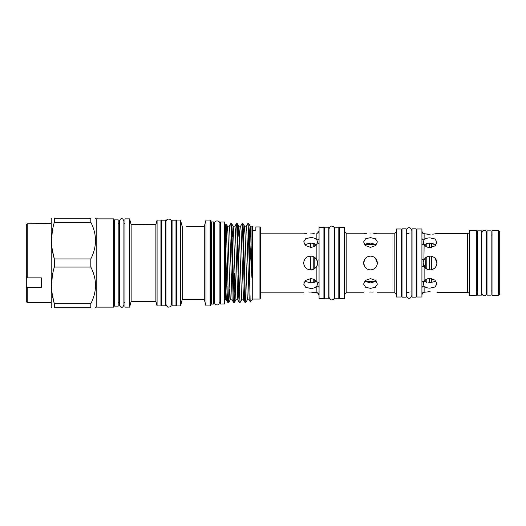 <?xml version="1.0" encoding="UTF-8"?>
<svg xmlns="http://www.w3.org/2000/svg" width="526" height="526" viewBox="0 0 526 526"><rect width="100%" height="100%" fill="white"/><g stroke="black" fill="none" stroke-linecap="round" stroke-linejoin="round"><path stroke-width="0.79" d="M491.074 230.855L491.074 295.145L486.997 295.145L486.997 230.855L491.074 230.855M477.279 263L477.279 230.855L481.356 230.855L481.356 295.145L477.279 295.145L477.279 263M26.3 286.795L26.3 301.654L27.24 302.595L27.24 287.36L26.3 286.795L26.3 277.478L27.24 277.853L27.24 223.787L51.232 223.405M314.791 257.53L314.791 268.47M312.832 269.522L313.226 269.378L313.226 256.622L312.234 256.3M312.326 269.68L310.59 269.897C313.47 269.779 315.561 268.438 316.862 265.873C317.697 263.96 317.697 262.04 316.862 260.127L317.494 262.993L317.316 264.532M319.058 259.916L316.862 260.127C315.561 257.569 313.47 256.221 310.59 256.103C306.395 256.51 304.1 258.812 303.693 263C304.1 267.195 306.395 269.49 310.59 269.897L310.274 256.109L307.513 256.826M432.727 269.371L431.333 269.785L431.333 256.215M431.333 247.509L431.333 243.124L435.969 244.846L434.89 245.944M429.453 247.588L429.453 243.084L426.783 243.485L424.186 244.846M429.453 269.871L429.453 256.129M426.783 269.062L426.783 256.938M423.18 263L425.218 267.898L425.218 258.102M338.816 263L338.816 227.199L334.74 227.199L334.74 298.801L338.816 298.801L338.816 263M344.615 263L344.615 227.357L339.599 227.357L339.599 298.643L344.615 298.643L344.615 263M370.488 237.627L365.609 238.771L363.591 241.934L365.616 245.668L370.488 247.384L375.367 245.668L377.392 241.934L375.373 238.771L370.488 237.627M366.615 233.761L363.591 233.209L346.812 233.209L346.812 292.791C345.477 292.923 344.747 293.653 344.615 294.987M370.488 234.017C361.592 233.136 361.592 233.136 370.488 234.017C379.391 233.136 379.391 233.136 370.488 234.017M396.367 294.987C396.236 293.653 395.499 292.923 394.171 292.791L394.171 233.209L377.392 233.209L373.151 233.892M377.293 264.17L377.392 263C376.978 258.805 374.683 256.504 370.488 256.103C366.3 256.51 363.999 258.812 363.591 263L364.998 267.169M370.488 256.103L369.015 256.261M366.247 257.562L365.195 258.575M365.175 258.601L363.591 263C363.999 267.195 366.3 269.49 370.488 269.897L371.31 269.851M368.601 269.634L370.488 269.897C374.676 269.496 376.978 267.195 377.392 263M364.702 281.252L370.488 282.929L376.281 281.252M370.488 278.616L365.609 280.332L363.591 284.066L365.616 287.235L370.488 288.373L375.367 287.235L377.392 284.066L375.373 280.332L370.488 278.616M369.147 292.015L370.488 291.983C361.592 292.864 361.592 292.864 370.488 291.983L373.112 292.101M367.667 243.367L370.488 243.071L376.077 244.577L364.906 244.577L367.345 243.446M376.281 244.754L370.488 243.071L364.702 244.754M373.105 269.384L375.36 267.885M401.226 263L401.226 228.988L396.367 228.988L396.367 297.012L401.226 297.012L401.226 263M402.009 263L402.009 228.83L406.085 228.83L406.085 297.17L402.009 297.17L402.009 263M416.125 228.83L416.125 297.17L412.042 297.17L412.042 228.83L416.125 228.83M421.924 263L421.924 228.988L416.908 228.988L416.908 297.012L421.924 297.012L421.924 263M428.256 234.28L424.12 233.728L430.077 234.34C438.98 233.445 438.98 233.445 430.077 234.34M469.593 294.672C469.462 293.344 468.732 292.607 467.397 292.482L467.397 233.518L436.974 233.518L432.74 234.215M430.077 237.857C427.48 237.864 425.495 238.528 424.12 239.843L423.18 242.157L424.12 244.761C425.488 246.549 427.474 247.496 430.077 247.614L434.956 245.892L436.974 242.157L434.956 238.995L430.077 237.857M436.455 265.637L436.974 263C436.567 258.805 434.266 256.504 430.077 256.103C427.474 256.195 425.488 257.332 424.12 259.522C422.871 261.843 422.871 264.157 424.12 266.478C425.488 268.668 427.474 269.812 430.077 269.897L430.886 269.851M425.186 258.135L423.871 259.995M435.969 244.846L429.453 243.084M423.923 259.883L424.12 244.761A2.196 1.361 0 0 1 421.924 243.4L421.924 238.114A2.196 1.723 0 0 0 424.12 239.843L424.12 233.728C422.871 233.459 422.871 233.459 424.12 233.728C422.871 233.459 422.871 233.459 424.12 233.728A2.196 2.183 0 0 1 421.924 231.545L422.385 232.88M428.092 282.791L429.315 282.909M422.385 293.12L421.924 294.455A2.196 2.183 180 0 1 424.12 292.272C422.871 292.541 422.871 292.541 424.12 292.272C422.871 292.541 422.871 292.541 424.12 292.272L430.077 291.66C438.98 292.555 438.98 292.555 430.077 291.66L428.302 291.713M421.924 266.735L424.12 266.478L424.12 281.239L423.18 283.843L424.12 286.157C425.488 287.472 427.474 288.13 430.077 288.143L434.956 287.005L436.974 283.843L434.956 280.108L430.077 278.385C427.48 278.504 425.495 279.451 424.12 281.239A2.196 1.361 180 0 0 421.924 282.6L421.924 287.886A2.196 1.723 180 0 1 424.12 286.157L424.12 292.272M426.783 279.115L426.783 282.515L424.186 281.154M429.453 278.412L429.453 282.916L435.969 281.154M476.339 263L476.339 230.664L469.593 230.664L469.593 295.336L476.339 295.336L476.339 263M498.444 230.664L499.7 231.92L499.7 294.08L498.444 295.336L498.444 230.664L492.014 230.664L492.014 295.336L498.444 295.336M328.783 263L328.783 227.199L324.706 227.199L324.706 298.801L328.783 298.801L328.783 263M314.791 246.102L314.791 243.788L313.226 243.328L310.274 243.071L304.824 244.728M310.59 237.568L305.711 238.712L303.693 241.875L305.711 245.616L310.59 247.325C313.476 247.167 315.567 246.063 316.862 244.005L317.494 241.875L316.862 239.941C315.567 238.383 313.476 237.588 310.59 237.568M307.013 257.096L305.159 258.739M304.455 259.844L303.929 261.198M310.59 243.071L310.274 247.319M304.824 281.272L310.59 282.929L310.274 278.681M310.59 278.675L305.711 280.391L303.693 284.125L305.711 287.288L310.59 288.432C313.476 288.412 315.567 287.617 316.862 286.059L317.494 284.125L316.862 281.995C315.567 279.937 313.476 278.833 310.59 278.675M309.242 292.094L310.59 292.061C301.687 292.943 301.687 292.943 310.59 292.061L312.536 292.127M306.711 233.675L303.693 233.13L260.567 233.13M310.59 233.939C301.687 233.057 301.687 233.057 310.59 233.939L314.324 233.695M319.058 263L319.058 298.643L323.917 298.643L323.917 227.357L319.058 227.357L319.058 266.084L316.862 265.873L316.862 281.995A2.196 1.394 180 0 1 319.058 283.389M96.238 307.125L113.642 307.125L113.642 218.875L96.238 218.875L96.238 307.125L95.344 307.802M95.37 218.198L96.238 218.875M52.311 249.929L54.323 258.937C50.7 246.779 50.7 234.557 54.323 222.261L54.323 218.198C50.7 218.198 50.7 218.198 54.323 218.198C50.7 218.198 50.7 218.198 54.323 218.198L90.807 218.198C97.047 218.198 97.047 218.198 90.807 218.198L90.807 222.261C97.047 234.451 97.047 246.674 90.807 258.937L90.807 267.063C97.047 279.253 97.047 291.476 90.807 303.739L90.807 307.802C97.047 307.802 97.047 307.802 90.807 307.802L54.323 307.802C50.7 307.802 50.7 307.802 54.323 307.802C50.7 307.802 50.7 307.802 54.323 307.802L54.323 303.739C50.7 291.575 50.7 279.352 54.323 267.063L90.807 267.063M51.574 218.198L51.232 218.796L51.232 307.204L51.574 307.802M90.807 258.937L54.323 258.937L54.323 267.063M52.278 231.493L51.574 240.599M118.186 263L118.186 219.881L114.267 219.881L114.267 306.119L118.186 306.119L118.186 263M157.077 220.065L157.077 305.935L160.936 305.935L160.936 220.065L157.077 220.065L155.874 224.549L155.874 301.451L157.077 305.935M155.874 224.549L131.138 224.681L131.138 301.451L129.62 307.125L129.62 218.875L130.376 221.742M130.494 222.209L131.138 224.681L133.9 224.622M133.946 224.622L135.083 224.569M131.138 224.681L130.185 220.979M129.62 218.875L124.932 218.875L124.932 307.125L129.62 307.125M165.48 263L165.48 220.19L161.561 220.19L161.561 305.81L165.48 305.81L165.48 263M175.986 263L175.986 220.19L172.068 220.19L172.068 305.81L175.986 305.81L175.986 263M229.546 289.274L228.83 302.325L228.317 297.085L226.325 224.267L227.436 226.187L227.87 231.085L230.237 299.853L232.117 299.853L229.75 231.085L229.277 226.147L227.396 226.147L226.818 233.524M259.943 226.936L259.943 299.064L260.567 298.439L260.567 227.561L259.943 226.936L255.866 226.936L255.866 230.519L252.73 230.519L252.73 226.936L251.947 226.147L251.947 277.794L250.626 231.085L250.152 226.147L249.469 236.476M247.351 299.813L245.859 302.358L245.386 297.085L243.051 223.675L244.505 226.187L244.938 231.085L247.305 299.853L249.192 299.853L246.819 231.085L246.346 226.147L244.465 226.147L243.768 236.726M241.658 299.813L240.172 302.358L239.698 297.085L237.364 223.675L238.817 226.187L239.245 231.085L241.618 299.853L243.499 299.853L241.132 231.085L240.658 226.147L238.771 226.147L238.081 236.726M235.234 289.274L234.517 302.325L234.004 297.085L231.677 223.675L233.123 226.187L233.557 231.085L235.931 299.853L237.811 299.853L235.438 231.085L234.964 226.147L233.084 226.147L232.387 236.726M252.73 230.519L252.73 299.064L250.198 301.595L249.146 299.813M251.947 277.794L249.436 236.056L249.436 272.836L250.172 301.589M246.299 226.187L247.792 223.642L248.265 228.915L249.436 272.836M249.436 236.056L248.745 223.675L247.792 223.642M229.231 226.187L230.723 223.642L231.197 228.915L233.097 297.085L233.531 302.325L234.478 302.358M231.677 223.675L230.723 223.642M234.925 226.187L236.411 223.642L236.891 228.915L238.784 297.085L239.218 302.325L240.172 302.358M237.364 223.675L236.411 223.642M240.612 226.187L242.105 223.642L242.578 228.915L244.472 297.085L244.912 302.325L245.859 302.358M243.051 223.675L242.105 223.642M227.942 286.098L227.942 302.358L228.79 302.358M234.024 297.519L234.76 273.408M224.628 263L224.628 222.025L220.552 222.025L220.552 303.975L224.628 303.975L224.628 263M210.735 220.696L210.735 305.304L210.111 305.935L210.111 220.065L210.735 220.696M214.279 222.557L214.279 303.443L213.655 304.067L213.655 221.933L214.279 222.557M186.421 226.496L204.279 226.496L206.001 220.065L206.001 305.935L210.111 305.935M204.279 226.496L204.279 299.504L206.001 305.935M176.618 220.065L176.618 305.935L180.503 305.935L180.503 220.065L176.618 220.065M181.569 224.122L182.226 226.627L182.226 299.504L180.503 305.935M182.226 226.627L180.503 220.065M432.694 269.384L434.943 267.892L436.442 265.663M310.59 282.929L314.791 282.212L314.791 279.898M436.843 261.646L436.974 263L434.91 258.075M226.325 224.267L225.569 224.503L225.569 246.845C226.364 272.054 227.147 305.054 227.942 302.279M226.39 299.813L225.569 284.31L225.569 299.853L226.43 299.853L227.942 302.358M225.569 284.31L225.569 246.845M52.278 276.295L51.574 285.401M52.311 294.731L54.323 303.739L90.807 303.739M54.323 222.261L90.807 222.261M312.523 269.621L310.59 269.897M312.562 292.134L314.351 292.305M319.058 294.915A2.196 2.183 180 0 0 316.862 292.732C317.697 292.916 317.697 292.916 316.862 292.732L310.59 292.061M319.058 238.252A2.196 1.696 0 0 1 316.862 239.941L316.862 233.268C317.697 233.084 317.697 233.084 316.862 233.268A2.196 2.183 0 0 0 319.058 231.085M316.356 281.272L314.791 282.212M316.803 260.002L317.494 263M314.791 243.788L316.356 244.728M316.862 292.732L316.862 286.059A2.196 1.696 180 0 1 319.058 287.748M319.058 242.611A2.196 1.394 0 0 1 316.862 244.005L316.862 260.127M430.077 269.897C434.266 269.496 436.567 267.195 436.974 263M421.924 283.008L421.924 283.77M421.924 284.139L421.924 286.407M421.924 238.462L421.924 239.205M421.924 239.593L421.924 241.861M424.12 259.522L421.924 259.265M377.392 262.947L375.321 258.075M370.488 291.983C379.391 292.864 379.391 292.864 370.488 291.983M425.218 245.905L425.218 244.097M425.218 281.903L425.218 280.095M426.783 246.885L426.783 243.485M431.333 282.876L431.333 278.491M313.226 282.672L313.226 279.128M313.226 246.872L313.226 243.328M26.3 277.478L26.3 224.72L27.24 223.787M27.24 277.853L41.35 277.853L41.35 287.36L27.24 287.36M213.655 221.933L211.367 221.933L211.367 304.067L210.735 304.692M484.176 295.665C483.355 296 482.572 295.217 481.823 293.311L481.823 232.689C482.572 230.782 483.355 230 484.176 230.335C485.577 230.454 486.359 231.236 486.53 232.689L486.53 293.311C486.359 294.764 485.577 295.546 484.176 295.665M409.064 298.203C407.913 298.538 406.986 297.611 406.276 295.415L406.276 230.585C406.986 228.389 407.913 227.462 409.064 227.797C410.076 227.416 411.003 228.35 411.858 230.585L411.858 295.415C411.003 297.65 410.076 298.584 409.064 298.203M412.042 233.38L411.858 230.585M412.042 292.62L411.858 295.415M331.761 299.833C330.749 300.293 329.822 299.366 328.967 297.045L328.967 228.955C329.822 226.634 330.749 225.707 331.761 226.167C333.458 226.331 334.385 227.265 334.549 228.955L334.549 297.045C334.385 298.735 333.458 299.669 331.761 299.833M123.912 221.084L123.912 304.916C123.156 306.776 122.4 307.532 121.637 307.191C120.849 307.519 120.092 306.757 119.363 304.916L119.363 221.084C120.092 219.243 120.849 218.481 121.637 218.809C122.4 218.468 123.156 219.224 123.912 221.084L123.912 223.359L124.932 223.359M339.599 231.749L338.816 231.749M402.009 233.38L401.226 233.38M409.064 233.38L406.085 233.38M416.908 233.38L416.125 233.38M492.014 235.056L491.074 235.056M486.997 235.056L486.53 235.056M481.823 235.056L481.356 235.056M477.279 235.056L476.339 235.056M113.642 223.359L114.267 223.359M160.936 224.549L161.561 224.549M171.568 224.549L172.068 224.549M165.986 263L165.986 304.212C166.696 307.769 170.404 308.414 171.568 304.212L171.568 221.788C172.324 219.158 166.361 217.363 165.986 221.788L165.986 263M224.628 226.417L225.569 226.417M251.947 226.147L250.152 226.147M220.552 226.417L219.894 226.417L219.894 223.701C220.361 220.973 215.022 219.197 214.312 223.701L214.312 302.299C214.319 304.252 215.621 305.1 218.205 304.856L219.894 302.299L219.894 299.583L220.552 299.583M219.894 302.299L219.894 223.701M206.001 220.065L210.111 220.065M175.986 224.549L176.618 224.549M165.48 224.549L165.986 224.549M118.186 223.359L119.363 223.359M324.706 231.749L323.917 231.749M324.706 294.251L323.917 294.251M118.186 302.641L119.363 302.641M123.912 302.641L124.932 302.641M165.48 301.451L165.986 301.451M175.986 301.451L176.618 301.451M182.226 299.504L204.279 299.504M211.367 304.067L213.655 304.067M211.367 221.933L210.735 221.308M252.73 299.064L259.943 299.064M228.83 302.325L230.283 299.813M234.517 302.325L235.97 299.813M248.745 223.675L250.198 226.187M244.912 302.325L243.459 299.813M239.218 302.325L237.765 299.813M233.531 302.325L232.078 299.813M224.628 299.583L225.569 299.583M171.568 301.451L172.068 301.451M131.138 301.451L155.874 301.451M160.936 301.451L161.561 301.451M113.642 302.641L114.267 302.641M303.693 292.87L260.567 292.87M319.058 294.981L317.494 292.87M319.058 231.019L317.494 233.13M492.014 290.944L491.074 290.944M486.997 290.944L486.53 290.944M481.823 290.944L481.356 290.944M477.279 290.944L476.339 290.944M467.397 233.518C468.732 233.393 469.462 232.656 469.593 231.328M467.397 292.482L436.974 292.482M423.647 292.371L421.924 294.521L423.647 292.371M421.924 231.479L423.483 233.583M416.908 292.62L416.125 292.62M409.064 292.62L406.085 292.62M402.009 292.62L401.226 292.62M394.171 233.209C395.499 233.077 396.236 232.347 396.367 231.013M394.171 292.791L377.392 292.791M363.591 292.791L346.812 292.791M346.812 233.209C345.477 233.077 344.747 232.347 344.615 231.013M339.599 294.251L338.816 294.251M376.077 281.423L364.906 281.423M51.232 302.595L27.24 302.595"/></g></svg>
